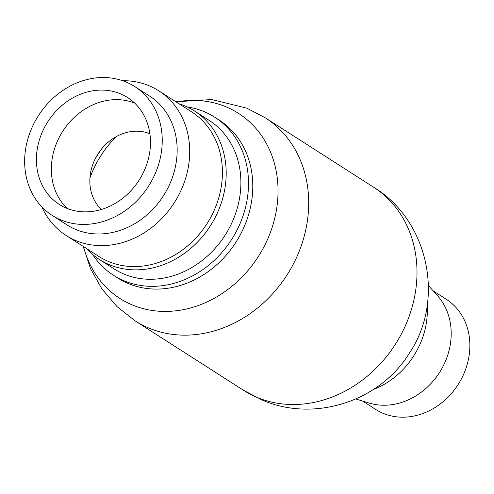 <?xml version="1.0" encoding="UTF-8"?>
<svg xmlns="http://www.w3.org/2000/svg" width="494" height="494" viewBox="0 0 494 494"><rect width="100%" height="100%" fill="white"/><g stroke="black" fill="none" stroke-linecap="round" stroke-linejoin="round"><path stroke-width="0.74" d="M225.875 106.76A109.915 93.928 -57.4 0 0 176.185 101.968A109.915 93.928 -57.4 0 1 266.359 242.004A109.915 93.928 -57.4 0 1 167.491 311.399A109.915 93.928 -57.4 0 1 83.535 246.623A109.915 93.928 -57.4 0 0 132.559 305.057A109.915 93.928 -57.4 0 0 266.359 242.004A109.915 93.928 -57.4 0 0 225.875 106.76M362.627 401.066L375.761 409.477A65.412 55.896 -57.4 0 0 391.069 415.886A65.412 55.896 -57.4 0 0 462.816 376.07A65.412 55.896 -57.4 0 0 446.323 299.308L433.189 290.898M355.834 398.979L368.962 403.011A65.412 55.896 -57.4 0 0 372.408 403.938A65.412 55.896 -57.4 0 0 440.543 370.84A65.412 55.896 -57.4 0 0 437.604 295.838L428.452 285.6M373.39 389.488A76.224 65.134 -57.4 0 0 427.174 305.514M134.708 86.543L149.633 96.108A76.508 65.375 122.6 0 1 174.956 168.732A76.508 65.375 122.6 0 1 67.104 224.955L52.179 215.396A76.508 65.375 122.6 0 1 26.855 142.766A76.508 65.375 122.6 0 1 134.708 86.543A76.508 65.375 122.6 0 1 160.031 159.173A76.508 65.375 122.6 0 1 52.179 215.396M122.623 80.713A85.894 73.396 122.6 0 1 158.802 90.834A85.894 73.396 122.6 0 1 187.232 172.369A85.894 73.396 122.6 0 1 66.147 235.49A85.894 73.396 122.6 0 1 41.829 206.856M67.159 208.437A63.423 54.198 122.6 0 1 53.167 153.733A63.423 54.198 122.6 0 1 134.652 103.061M148.645 157.771A63.423 54.198 122.6 0 1 59.237 204.38A63.423 54.198 122.6 0 1 38.242 144.168A63.423 54.198 122.6 0 1 127.65 97.565A63.423 54.198 122.6 0 1 148.645 157.771M101.4 209.444A45.504 38.884 122.6 0 1 91.155 169.992A45.504 38.884 122.6 0 1 149.886 133.744M158.802 90.834L191.518 111.786A85.894 73.396 122.6 0 1 219.947 193.327A85.894 73.396 122.6 0 1 98.868 256.442L66.147 235.49M178.921 103.721A88.167 75.341 122.6 0 1 194.469 110.977A88.167 75.341 122.6 0 1 223.652 194.673A88.167 75.341 122.6 0 1 99.362 259.461A88.167 75.341 122.6 0 1 86.271 248.377M94.941 159.389A88.167 75.341 122.6 0 1 101.715 148.811M194.469 110.977L209.166 120.388A88.167 75.341 122.6 0 1 238.349 204.084A88.167 75.341 122.6 0 1 114.058 268.878L99.362 259.461M187.17 106.945A93.854 80.201 122.6 0 1 214.723 117.195A93.854 80.201 122.6 0 1 245.79 206.288A93.854 80.201 122.6 0 1 113.478 275.263A93.854 80.201 122.6 0 1 92.644 254.521M115.652 276.597A93.854 80.201 -57.4 0 0 242.801 229.796A93.854 80.201 -57.4 0 0 216.841 118.609M116.504 136.505A93.854 80.201 -57.4 0 0 93.984 168.158A93.854 80.201 -57.4 0 0 89.945 177.97M373.612 187.214C428.533 220.478 445.242 299.963 409.464 352.982C379.991 401.375 314.215 422.753 262.135 400.023L243.53 390.309A120.592 103.048 -57.4 0 0 257.386 397.54A120.592 103.048 -57.4 0 0 400.023 336.488A120.592 103.048 -57.4 0 0 373.612 187.214L265.297 117.838L246.691 108.124L211.765 99.547L175.87 101.77M243.53 390.309L135.22 320.933A120.592 103.048 -57.4 0 0 149.071 328.164A120.592 103.048 -57.4 0 0 291.713 267.112A120.592 103.048 -57.4 0 0 265.297 117.838M135.22 320.933L116.948 306.527L101.838 288.829L90.451 268.538L83.22 246.426M214.723 117.195L219.015 119.943M113.478 275.263L117.776 278.011"/></g></svg>
